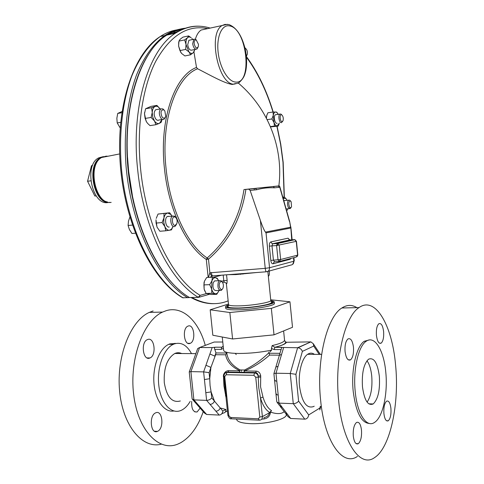 <?xml version="1.0" encoding="UTF-8"?>
<svg xmlns="http://www.w3.org/2000/svg" width="484" height="484" viewBox="0 0 484 484"><rect width="100%" height="100%" fill="white"/><g stroke="black" fill="none" stroke-linecap="round" stroke-linejoin="round"><path stroke-width="0.73" d="M361.488 430.082C361.863 436.768 360.798 441.305 358.299 443.695C355.813 444.717 354.143 442.194 353.296 436.114C352.933 429.387 353.992 424.849 356.472 422.496C358.989 421.479 360.659 424.008 361.488 430.082M390.927 408.405C391.278 414.576 390.388 418.708 388.259 420.802C386.117 421.637 384.671 419.229 383.909 413.572C383.564 407.371 384.447 403.239 386.571 401.175C388.725 400.347 390.183 402.761 390.927 408.405M383.612 331.576C383.969 337.354 383.153 341.214 381.162 343.144C378.857 344.027 377.278 341.414 376.425 335.309C376.074 329.501 376.885 325.641 378.863 323.736C381.192 322.87 382.777 325.484 383.612 331.576M353.459 347.216C353.84 353.435 352.872 357.646 350.555 359.848C347.857 360.937 346.03 358.178 345.068 351.572C344.693 345.322 345.655 341.111 347.96 338.939C350.688 337.862 352.521 340.627 353.459 347.216M366.969 360.774C369.431 364.101 371.022 369.219 371.742 376.129C372.553 387.63 371.004 396.299 367.102 402.131M379.341 376.274C380.164 389.941 378.113 399.161 373.194 403.952C367.955 406.082 364.385 400.395 362.48 386.891C361.693 373.067 363.726 363.835 368.572 359.195C373.938 357.131 377.526 362.825 379.341 376.274M190.037 343.404L190.266 343.313C196.171 341.051 194.108 323.657 188.203 326.034L187.877 326.162C181.93 328.442 184.15 346.036 190.037 343.404M191.712 401.417C191.368 408.792 193.158 412.308 197.097 411.963L200.152 408.145M157.621 431.298C164.445 428.401 162.503 409.47 155.715 412.822L155.636 412.858C148.751 415.496 150.609 434.771 157.415 431.389L157.621 431.298M149.731 358.063L150.016 357.942C156.762 355.316 154.481 336.791 147.729 339.478L147.317 339.641C140.529 342.297 142.998 361.04 149.731 358.063M225.556 306.826L225.707 308.29C226.01 309.445 230.082 309.96 237.91 309.839C253.38 309.585 275.432 305.676 274.404 303.462L274.398 303.438M228.539 304.956C226.56 305.622 225.562 306.221 225.55 306.765C225.853 307.903 229.918 308.405 237.747 308.272C253.223 308.005 275.275 304.115 274.247 301.931C274.174 301.369 273.03 300.957 270.816 300.691M185.88 28.157C179.304 28.738 172.933 31.055 166.774 35.108C139.586 51.794 121.563 109.572 128.702 171.596C134.661 229.936 161.39 281.482 189.528 297.545L198.428 297.358M226.452 283.697C226.875 284.023 227.105 282.922 227.135 280.393L223.777 280.702C223.904 282.093 224.122 282.547 224.419 282.063L226.385 283.376M235.508 83.538L232.405 84.452C224.655 83.514 209.306 74.699 197.611 68.764C175.819 76.974 160.615 120.788 166.085 168.728C170.126 208.943 187.75 245.364 207.182 257.972C227.365 240.354 239.634 217.546 243.99 189.547L245.902 189.347C241.546 217.927 229.071 241.201 208.477 259.164L207.182 257.972L206.305 259.448L208.477 259.164L209.899 272.813L265.238 268.342L260.398 220.498C262.534 226.651 264.216 230.523 265.438 232.108L290.582 227.214L289.662 221.527M278.923 185.91L279.788 186.54L279.782 187.26L274.458 187.828L273.393 186.649L272.716 186.558L278.923 185.91L243.99 189.547M170.598 34.279L180.314 30.419M132.392 195.5L128.702 171.651L127.582 157.857M169.799 34.455L180.387 30.383M223.057 287.889L223.039 287.938C221.642 292.094 218.036 287.085 219.597 283.11C220.196 281.67 220.976 281.222 221.932 281.767C223.342 283.213 223.717 285.251 223.057 287.889M222.434 288.99L221.285 290.4C218.411 290.327 217.389 287.696 218.217 282.505L219.53 280.696L221.182 280.805L222.156 281.948M215.931 280.853L214.563 280.914L213.244 282.71C212.403 287.889 213.426 290.509 216.318 290.582L219.917 290.448M269.413 270.967L269.279 275.069L268.324 276.176M268.717 275.94L268.366 276.546M194.151 43.627C194.06 40.844 194.78 39.658 196.304 40.069L198.47 44.328L198.337 46.518C196.74 49.035 195.348 48.073 194.151 43.627M197.98 47.371L196.946 49.065C194.895 49.646 193.467 47.862 192.662 43.723L193.848 39.265L195.397 39.21L196.522 40.196M189.964 40.081L188.899 40.299L187.701 44.746C188.506 48.872 189.946 50.645 192.009 50.07L195.881 49.283M281.379 114.738L281.736 114.841C283.14 116.196 283.582 118.15 283.061 120.697L282.069 121.647C280.061 121.762 279.341 114.478 281.379 114.738M282.662 121.381L281.337 122.694C279.135 122.869 277.858 115.113 279.927 114.079L280.92 114.067L281.718 114.823M276.189 114.641L275.438 114.75C273.357 115.785 274.628 123.517 276.848 123.335L277.144 123.293M175.214 225.387C172.171 226.07 171.215 217.08 174.313 216.868L175.377 217.141C176.956 218.593 177.471 220.686 176.92 223.427L175.214 225.387M176.406 224.54L175.057 226.355L174.385 226.609C170.973 227.438 169.261 217.746 172.528 216.07L174.591 216.154L175.795 217.491M168.226 216.263L167.349 216.536C164.064 218.205 165.782 227.861 169.206 227.032M245.025 48.279L245.563 48.388C247.142 49.773 247.705 51.824 247.263 54.541L246.302 55.666M244.886 47.698L245.612 48.412M246.864 55.309L246.368 56.325M291.132 201.719L291.531 206.771C290.932 207.987 290.237 208.023 289.444 206.874C288.289 203.28 288.627 201.314 290.461 200.981L291.132 201.719M291.035 207.521L290.237 208.58L288.391 207.642C287.091 204.442 287.187 201.943 288.676 200.152L289.68 200.17L290.461 200.981L289.68 200.17M162.025 116.886C160.289 112.234 160.857 109.88 163.719 109.814L164.832 110.921L165.728 116.263C164.856 118.586 163.622 118.792 162.025 116.886M165.346 117.237L164.076 119.209C162.933 119.85 161.807 119.397 160.694 117.842C158.837 114.085 158.891 111.096 160.851 108.882L162.854 108.876L164.155 110.122M157.137 109.499L155.691 109.741C153.712 111.949 153.658 114.926 155.521 118.665C156.634 120.213 157.766 120.667 158.915 120.026L162.624 119.439M355.208 391.477C352.927 369.74 358.36 346.127 366.219 341.25C374.695 335.001 383.903 350.446 385.784 372.22C387.962 393.274 382.911 417.16 374.604 422.369C366.69 428.273 357.21 413.983 355.208 391.477M369.522 423.482C361.373 423.052 355.934 412.368 353.211 391.417C350.93 369.709 356.387 346.127 364.283 341.256L369.213 339.98M338.637 400.546C334.335 359.884 344.729 316.409 359.037 307.6C375.306 295.748 392.179 325.248 395.561 364.875C399.512 403.245 390.425 447.633 374.58 457.586C360.259 468.246 342.448 442.697 338.637 400.546M357.434 456.4C342.642 466.903 324.389 441.583 320.596 399.917C316.288 359.715 327.111 316.724 341.879 307.987C346.961 304.684 351.977 304.569 356.92 307.649M153.107 310.952L149.308 312.386C130.662 320.596 116.293 356.242 119.59 390.945C122.688 425.72 142.423 449.164 161.287 444.191M205.283 345.388C198.688 321.092 182.722 305.652 166.321 310.637L162.57 312.083C143.53 320.571 129.222 358.801 133.663 394.629C137.88 430.548 159.224 452.316 178.064 443.997L180.423 442.89C190.297 437.264 197.902 426.858 203.238 411.672M175.849 343.471L169.866 343.876L168.765 344.324C159.52 348.407 152.587 365.958 153.948 383.11C155.201 400.292 164.409 412.767 173.829 410.989M191.495 353.604C186.921 345.159 181.228 341.916 174.428 343.876L173.339 344.324C163.653 348.595 156.653 367.852 158.837 385.657C160.882 403.523 171.445 414.764 181.064 410.402L181.488 410.214C184.821 408.587 187.732 405.634 190.212 401.363M181.669 353.538C179.419 352.473 177.126 352.455 174.797 353.495C167.083 358.384 163.58 368.136 164.294 382.759C166.756 397.055 172.104 403.124 180.344 400.976M314.195 406.215L313.717 406.512C306.662 408.98 301.937 402.295 299.548 386.468C298.017 372.486 302.161 357.198 308.078 354.016C310.238 352.769 312.361 352.884 314.461 354.367M226.004 397.376L223.923 385.863L223.433 375.094C224.358 372.317 226.088 370.841 228.623 370.653L239.973 370.853C231.618 366.902 226.839 361.548 225.629 354.79L215.634 354.724L210.921 367.404L209.735 378.718L210.056 385.476L211.115 391.895L214.448 401.133L220.232 407.97L225.919 409.5C225.968 411.69 225.06 412.882 223.197 413.076L221.732 413.832M268.801 351.989L269.57 355.093C261.79 361.99 253.477 367.265 244.638 370.932L256.23 371.137C258.722 371.409 260.217 372.983 260.701 375.856L260.586 386.885L262.981 397.055L260.501 398.066L258.74 387.69L258.172 376.02C258.105 374.096 257.288 372.94 255.721 372.553L227.885 372.027L226.052 372.632M240.409 274.313L240.391 273.756M182.892 29.258C177.725 30.044 172.691 31.926 167.797 34.89M150.179 52.018C131.63 78.033 122.549 127.244 128.895 176.841C135.26 226.445 156.108 270.574 179.921 290.503M177.84 29.742C171.796 30.552 165.933 32.809 160.264 36.524C132.719 53.778 115.138 108.162 120.564 167.966C125.937 227.855 153.204 281.065 182.722 297.787L189.492 297.551M280.696 350.852L281.101 349.587L274.21 349.569L274.845 347.324L272.165 345.582L271.451 348.401L271.621 350.12L269.903 351.989M284.556 340.446L285.257 341.692L284.538 340.331M223.433 348.365L221.14 349.394L221.841 347.234L223.227 346.369M212.155 347.56L215.422 347.222C214.333 347.603 214.116 348.317 214.775 349.375L215.949 352.896L214.829 356.133L209.893 354.004L212.155 347.56L199.596 347.53L197.69 348.571L197.478 349.146M215.634 354.724L215.949 352.896M274.21 349.569L271.451 348.401M281.101 349.587L281.791 347.343L274.9 347.3L298.047 347.754C300.171 348.196 301.611 349.406 302.379 351.39L295.912 374.307L298.592 401.097L308.707 414.915L319.851 408.042L319.833 409.954M274.737 347.306L274.9 347.3C281.833 345.582 285.693 343.9 286.48 342.261L285.257 341.692L285.681 342.442C285.052 344.1 281.41 345.721 274.737 347.306L274.737 347.306M319.234 354.397L313.717 346.06L313.299 343.749L310.867 341.885L286.812 342.261M222.773 342.013L214.2 342.025L199.596 347.53L190.908 371.639L189.238 371.906L192.148 398.991L193.89 399.887L206.632 414.473L204.442 413.046L192.644 399.56M215.955 352.945L226.766 353.005L225.629 354.79M226.778 352.576C227.432 359.642 231.878 365.432 240.131 369.951L244.499 370.024C253.289 365.747 261.414 359.987 268.88 352.757M228.623 370.653L227.916 372.014L239.278 372.22L240.131 369.951L239.247 372.238L255.552 372.523L254.796 372.989C256.423 373.237 257.548 374.247 258.172 376.02L260.701 375.856M283.576 347.706L281.567 354.463L279.377 355.28L279.25 355.692M244.499 370.024L244.638 370.932L243.942 372.311L244.499 370.024M205.942 365.257L210.921 367.404L209.1 372.65L203.619 371.875L190.908 371.639L193.89 399.887L206.614 400.371C208.707 400.28 210.419 399.475 211.75 397.951L214.448 401.133C213.565 403.172 212.095 404.255 210.044 404.376L206.614 400.371L203.619 371.875L209.893 354.004M281.567 354.463L278.058 366.273L275.856 367.06L275.735 367.471M278.058 366.273L275.989 373.224L290.243 373.491L295.912 374.307M264.288 417.498C267.12 416.978 268.88 415.32 269.582 412.531L271.512 410.607L270.471 412.102L269.57 412.392C265.734 410.063 262.709 405.289 260.501 398.066L262.388 416.579L259.799 417.014L255.733 377.236L253.858 375.306L226.155 374.743L224.733 376.57L223.82 376.334L227.861 415.23C228.926 417.982 230.039 419.174 231.201 418.799M284.199 411.672C281.5 414.08 276.927 414.225 270.471 412.102L270.483 412.241C270.024 416.034 267.882 418.267 264.058 418.938L263.998 417.668M225.471 395.761L225.846 395.809M224.007 376.479L226.24 396.862M223.269 376.292L223.814 376.274M223.433 375.094L223.868 375.209M209.1 372.65L209.735 378.718L204.423 379.535M211.75 397.951L211.115 391.895L205.809 392.73M206.632 414.473L219.204 415.072L215.87 411.182C217.909 411.067 219.361 409.996 220.232 407.97L222.858 411.067L225.919 409.5M276.806 381.265L274.622 380.696L273.902 373.551L275.989 373.224L279.014 403.13L282.202 407.316L279.752 405.81L277.308 402.603M282.202 407.316L287.605 414.419L285.167 412.912L280.381 406.633M278.203 395.107L276.019 394.484L274.622 380.696L275.081 380.236M287.605 414.419L290.696 418.478L304.757 419.15L293.274 403.668L279.014 403.13L276.824 401.968L276.019 394.49L276.473 393.994M260.737 377.096L255.733 377.236M219.204 415.072L219.319 415.072C221.248 414.818 222.434 413.487 222.858 411.067M290.696 418.478L288.01 416.639L285.802 413.741M310.577 342.019L297.63 347.73L290.243 373.491L293.274 403.668C295.597 403.577 297.37 402.718 298.592 401.097M304.757 419.15L304.914 419.15C307.056 418.872 308.32 417.456 308.707 414.915M174.869 343.307L175.571 343.531M272.631 302.476L271.578 302.282M228.472 304.025L210.183 309.802L229.852 312.519L271.336 308.356L289.958 301.792L270.713 299.784M271.336 308.356L274.017 334.849L292.511 327.287L289.958 301.792M229.852 312.519L232.586 338.975L274.017 334.849M210.183 309.802L212.833 335.237L232.586 338.975M160.174 108.882L157.863 106.607L156.471 106.184L155.134 106.413L156.895 105.397L160.24 108.985M155.134 106.413C153.428 107.285 152.46 109.299 152.23 112.445L151.577 107.738L155.134 106.413M154.438 120.952L151.105 117.461L152.23 112.445L152.714 116.989L154.438 120.952C156.066 123.232 157.754 124.019 159.496 123.311L155.975 124.697L154.438 120.952M159.496 123.311L162.019 119.536L161.22 122.216L159.496 123.311M155.975 124.697L150.016 125.622L147.808 123.571L146.694 122.174L145.121 118.423L144.48 113.722L145.605 108.737L150.954 106.401L156.895 105.397M146.059 121.109L144.48 113.722L144.601 112.5M145.121 118.423L151.105 117.461M145.605 108.737L151.577 107.738M283.146 198.434L284.368 197L286.425 199.16M282.783 197.151L284.368 197M287.26 210.286L287.823 208.792M287.072 200.303L285.784 198.422L283.158 198.494M284.991 200.497L283.83 200.866M171.941 215.931L169.636 212.76L158.032 214.049L167.724 213.045C165.897 213.396 164.633 215.023 163.943 217.933L164.009 213.498M170.652 213.988L172.159 216.348M169.636 212.76L167.724 213.045L170.919 214.491M156.229 218.381L158.032 214.049M172.885 226.73L171.451 229.882L165.843 230.777L164.862 226.603L162.079 222.555L163.943 217.933L163.737 222.368L164.862 226.603C166.145 229.222 167.706 230.438 169.551 230.257L171.475 229.162L172.879 226.73M162.079 222.555L156.084 223.07L157.094 227.244L159.865 231.255L165.843 230.777M156.084 223.07L155.981 219.809M156.979 226.996L155.975 219.845M270.405 126.608L274.476 126.028L273.968 122.392L271.899 118.961L273.266 115.361L273.079 112.01L276.588 112.1L277.441 113.032M267.168 119.657L271.899 118.961M266.43 118.223L266.642 115.773L267.882 112.802L273.079 112.01M266.357 118.084L266.92 114.871M274.476 126.028L278.179 126.1L270.538 126.917M279.056 124.243L278.179 126.1M278.252 114.266L276.909 112.506L275.717 111.985C274.507 112.016 273.69 113.141 273.266 115.361L273.968 122.392C274.839 124.654 275.886 125.84 277.108 125.955L279.443 122.966M194.483 50.735L193.394 52.587L190.599 54.795L188.996 51.945L185.668 49.416L186.025 44.486L184.676 39.906L187.514 37.722L188.639 35.919L191.222 37.794C189.837 36.724 188.603 36.705 187.514 37.722C186.261 39.125 185.765 41.382 186.025 44.486L188.996 51.945C190.623 53.609 192.088 53.827 193.394 52.587L194.749 49.513M185.668 49.416L179.939 50.584L181.579 53.44L184.894 55.938L190.599 54.795M179.939 50.584L178.596 46.022L178.947 41.11L184.676 39.906M180.853 52.532L178.596 46.022L178.771 42.011M178.947 41.11L180.102 39.295L182.934 37.135L188.639 35.919M192.711 39.5L191.93 38.478M218.599 280.738L217.443 278.881L215.731 277.755L212.428 277.205L206.692 277.465L204.484 281.131M212.428 277.205L211.907 280.883C212.857 278.518 214.134 277.471 215.731 277.755L217.31 278.379L218.363 280.242M218.81 290.938L216.765 294.302L211.042 294.496L206.105 293.461L204.157 289.214L204 282.801L204.454 281.21L203.903 284.894L209.663 284.659L211.907 280.883L211.623 288.936L209.663 284.659M204.865 291.199L204.157 289.214L203.903 284.894M216.765 294.302L211.859 293.262L211.623 288.936C212.391 291.707 213.577 293.31 215.18 293.752C216.778 293.982 218.042 292.917 218.962 290.545L218.986 290.485M206.105 293.461L211.859 293.262M228.145 300.848C216.796 305.458 204.708 304.363 191.882 297.569M214.472 303.637C206.862 303.946 199.057 301.931 191.071 297.593M212.657 275.88L209.856 277.326M212.21 275.989C211.472 275.928 210.703 274.864 209.899 272.813L208.422 277.386M266.333 271.784L212.827 275.856C212.149 275.898 211.653 274.785 211.351 272.504M279.788 186.54L289.656 221.515L290.811 227.595L290.563 228.073L266.031 232.895L265.438 232.108M291.731 239.804L290.811 227.595M248.08 189.123L255.625 188.506L256.72 189.734L250.137 190.436L248.891 189.208L245.902 189.347M274.458 187.828C268.451 187.453 262.54 188.088 256.72 189.734M250.137 190.436L260.398 220.498M197.611 68.764L196.504 67.427L193.939 51.933M195.367 39.198C196.673 34.824 198.591 31.769 201.12 30.038L206.813 28.816M120.165 127.891L117.201 122.912L116.856 118.259L117.727 113.413L122.004 111.514M120.643 122.361L117.201 122.912M121.823 112.73L117.727 113.413M135.351 233.209L131.932 233.482L129.403 229.537L128.085 225.471L128.49 221.085L129.893 217.086M132.434 225.096L128.085 225.471M109.868 202.348C94.041 205.446 85.614 164.221 100.896 157.542L103.57 156.61M96.231 195.899L94.846 196.026L87.568 181.24L91.512 165.667L92.559 165.528M96.213 195.875L94.846 196.026M90.78 180.847L87.568 181.24M107.859 202.56C92.002 205.658 83.569 164.493 98.881 157.82L102.862 156.749M203.213 26.578C193.618 25.15 184.337 27.37 175.371 33.245C148.431 49.937 130.607 108.029 137.758 170.471C143.736 229.198 170.308 281.095 198.216 297.267L200.152 295.361L198.718 297.345L189.528 297.545M226.355 283.539L228.533 304.599C228.799 305.573 232.338 305.991 239.138 305.864C252.545 305.61 271.633 302.27 270.774 300.401L270.774 300.376M256.786 272.51L235.926 274.579L228.527 274.658M226.554 274.809L227.135 280.393M242.944 274.113L242.889 273.569M276.909 245.545L277.495 243.434M284.144 197.024L282.995 162.267L280.557 144.123L276.902 126.282M272.994 112.022C266.442 90.647 257.597 72.37 246.453 57.209M207.769 28.61C187.586 24.49 170.205 35.459 155.63 61.516C142.284 87.701 136.306 128.671 140.723 170.186C146.604 228.079 172.697 279.304 200.152 295.361L206.353 293.594M196.504 67.427C174.385 75.776 158.933 120.22 164.487 168.862C168.601 209.729 186.552 246.707 206.305 259.448L208.174 277.399M201.12 30.038L222.096 25.525L224.951 24.424L228.823 24.539C236.513 27.467 242.006 35.78 245.297 49.483C246.792 56.882 246.997 63.803 245.92 70.247C244.777 74.947 244.287 77.87 238.618 82.994L233.899 84.192C218.272 84.621 207.715 33.493 222.096 25.525L227.51 24.309M221.684 281.271L223.777 280.702L223.197 275.063M270.943 301.102C280.303 302.567 256.623 307.739 238.394 308.042C227.589 308.114 224.479 307.146 229.071 305.132M235.327 82.026C252.92 84.924 247.245 28.538 229.616 25.912C222.053 24.17 216.433 36.282 218.084 51.788C219.615 67.282 227.903 81.457 235.327 82.026M269.576 412.489L270.502 412.495M236.555 419.065L236.579 419.313C237.003 421.631 241.238 423.058 249.284 423.591C265.19 424.637 287.502 419.077 286.226 414.582L286.219 414.534M279.413 355.159L269.57 355.093M262.981 397.055C265.057 403.874 267.9 408.393 271.512 410.607M222.253 337.021L223.632 350.283C224.038 352.255 229.168 353.314 239.023 353.471C250.131 353.429 260.997 352.316 271.621 350.12M107.871 156.259L106.135 156.144L101.688 157.482C86.799 164.941 95.542 205.452 111.169 202.36M254.245 189.994L254.269 188.476M177.64 31.847L173.962 32.446M184.827 28.514C177.924 28.961 171.239 31.303 164.778 35.544L160.264 36.524C149.114 44.498 139.319 57.808 131.884 75.813C122.585 100.841 118.677 133.632 121.363 167.494C126.657 227.553 153.912 281.125 183.206 297.914M184.537 28.616C177.767 29.149 171.179 31.46 164.778 35.544C153.676 43.524 143.936 56.858 136.542 74.917C127.298 100.013 123.42 132.906 126.106 166.889C131.412 227.153 158.595 280.92 187.762 297.763M272.165 345.582C280 343.767 284.12 342 284.531 340.276M215.531 347.197L221.896 347.209L223.197 346.127M221.14 349.394L214.775 349.375M268.989 353.247L279.964 353.308M235.291 353.38L236.222 354.591M313.717 346.06L302.379 351.39M225.974 372.662L227.916 372.014L226.917 372.456L254.59 372.976L253.858 375.306M215.87 411.182L210.044 404.376M256.23 371.137L255.721 372.553L254.796 372.989L226.887 372.474L226.155 374.743M319.851 408.042L320.263 406.451M270.483 412.241L262.388 416.579C262.431 418.799 261.481 420.003 259.539 420.191L258.311 418.817L259.799 417.014M264.058 418.938L261.681 419.198M224.733 376.57L228.781 415.532L227.861 415.23M224.969 373.255L226.887 372.474C225.459 371.99 224.437 373.279 223.82 376.334M228.781 415.532L231.709 418.823L258.904 420.173M230.59 417.462L258.311 418.817M297.037 256.72L297.817 255.05L296.129 257.095L279.698 261.378M297.817 255.05L296.45 241.304L276.594 245.569L277.29 243.434L277.852 243.5L279.207 245.255L280.641 259.515L279.111 261.535L278.028 259.835L276.594 245.569L271.984 245.866L273.418 260.089L274.501 261.784L278.941 261.541M291.011 258.426L290.152 259.291L272.988 263.792C271.875 263.847 271.149 262.721 270.804 260.416L280.641 259.515L297.624 255.135L296.256 241.377L294.762 239.731M270.786 241.927L272.135 243.676L277.29 243.434L294.393 239.628L289.898 239.931L272.686 243.736L271.984 245.866L269.37 246.181C269.243 243.815 269.715 242.393 270.786 241.927L288.047 238.188L289.753 239.931M290.194 258.644L290.152 259.291M274.368 261.796L272.988 263.792M290.013 239.925L272.534 243.803L277.852 243.5L294.938 239.689L296.45 241.304M288.047 238.188L289.426 239.889M270.804 260.416L269.37 246.181M224.122 282.142L222.628 282.553M209.366 294.284L199.36 297.164M266.031 232.895L269.546 267.743C269.576 270.096 268.559 271.439 266.509 271.766C265.952 271.802 265.528 270.659 265.238 268.342L269.546 267.743L293.861 261.209L293.522 257.772M267.773 271.421L290.92 265.05C292.905 264.73 293.885 263.447 293.861 261.209L292.723 264.318M283.164 261.124L280.466 261.178M289.444 221.484L279.782 187.26M238.824 83.514L238.473 83.091M221.593 275.184L213.323 277.326M358.299 443.695L356.012 443.556M388.259 420.802L386.462 420.717M381.162 343.144L379.365 343.15M350.555 359.848L348.262 359.824M373.194 403.952L368.711 403.789M187.913 343.313L190.266 343.313M147.069 357.918L150.016 357.942M166.774 35.108L175.371 33.245C186.776 26.136 198.373 24.418 210.171 28.09M277.084 126.257L280.738 144.111L283.17 162.267L284.338 197.006M277.762 243.476L277.193 245.521M273.2 112.01C266.611 90.399 257.676 71.904 246.392 56.513M228.533 304.636L228.067 306.771C227.825 306.771 227.02 308.054 238.497 307.999C251.281 307.703 270.955 304.884 271.621 302.446L270.774 300.401L267.846 271.403M196.304 40.069L195.397 39.21M193.848 39.265L188.899 40.299M281.736 114.841L280.92 114.067M172.528 216.07L167.349 216.536M245.563 48.388L244.904 47.783M289.426 208.652L286.111 208.943M163.719 109.814L162.854 108.876M160.851 108.882L155.691 109.741M366.219 341.25L364.283 341.256M359.037 307.6L341.879 307.987M149.308 312.386L162.57 312.083M168.765 344.324L173.339 344.324M307.606 354.324L321.612 354.409M174.797 353.495L195.863 353.629M107.442 201.973C92.861 199.233 87.525 164.596 101.688 157.482L119.687 153.924M284.586 340.567L283.618 330.923M221.841 347.234L215.422 347.222M273.95 373.454L281.01 349.799M298.047 347.754L310.867 341.885M197.69 348.571L189.286 371.809M227.413 410.928L225.314 412.005M241.383 369.994L241.528 371.325M320.335 354.403L313.299 343.749M286.226 414.582L286.195 414.256M319.984 409.349L320.729 406.469M288.676 200.152L284.181 200.57M175.377 217.141L174.591 216.154M276.909 112.506L276.588 112.1M279.927 114.079L275.438 114.75M178.596 43.046L178.669 42.683M217.443 278.881L217.098 278.239M219.53 280.696L214.563 280.914M221.932 281.767L221.182 280.805M226.355 283.503L226.288 283.116M240.82 274.283L240.76 273.726M290.848 226.893L292.13 239.78M293.909 257.669L294.248 261.027M270.374 186.8L279.443 186.013M248.891 189.208L257.706 188.119M278.663 187.381L278.851 185.917C283.624 148.594 268.541 108.634 238.394 83.139M274.404 303.462L274.247 301.931M98.881 157.82L100.896 157.542M154.481 431.214L157.415 431.389M194.749 411.854L197.097 411.963"/></g></svg>
